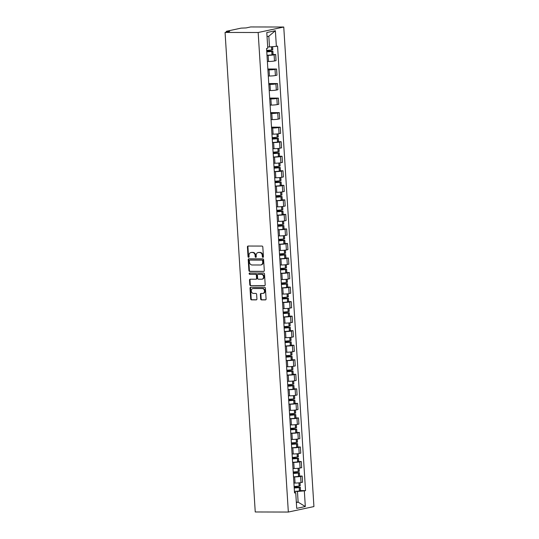 <?xml version="1.0" encoding="UTF-8"?>
<svg xmlns="http://www.w3.org/2000/svg" width="539" height="539" viewBox="0 0 539 539"><rect width="100%" height="100%" fill="white"/><g stroke="black" fill="none" stroke-linecap="round" stroke-linejoin="round"><path stroke-width="0.81" d="M262.931 257.346A0.647 0.532 -102.1 0 0 263.43 256.712L262.816 246.99A0.923 0.761 -102.1 0 0 261.988 246.074L248.129 246.04A0.923 0.761 -102.1 0 0 247.421 246.956L248.028 256.672A0.647 0.532 -102.1 0 0 249.106 256.679L249.031 255.419A2.944 2.446 -102.1 0 1 250.878 252.542A2.944 2.446 -102.1 0 1 251.309 252.495L252.461 252.501A2.944 2.446 -102.1 0 1 255.109 255.432L255.19 256.692A0.647 0.532 -102.1 0 0 256.268 256.692L256.187 255.432A2.944 2.446 -102.1 0 1 258.033 252.562A2.944 2.446 -102.1 0 1 258.471 252.515L259.623 252.515A2.944 2.446 -102.1 0 1 262.271 255.452L262.352 256.705A0.647 0.532 -102.1 0 0 262.931 257.346M260.66 298.977A0.923 0.761 -102.1 0 0 261.489 299.893L265.377 299.906A0.923 0.761 -102.1 0 0 266.084 298.99L265.41 288.197A0.923 0.761 -102.1 0 0 264.582 287.28L250.723 287.247A0.923 0.761 -102.1 0 0 250.008 288.163L250.689 298.956A0.923 0.761 -102.1 0 0 251.518 299.873L256.214 299.879A0.923 0.761 -102.1 0 0 256.928 298.97L256.638 294.348A0.923 0.761 -102.1 0 0 255.809 293.432L253.478 293.425A2.466 2.048 -102.1 0 1 251.289 291.195A2.466 2.048 -102.1 0 1 252.811 288.574A2.466 2.048 -102.1 0 1 253.168 288.533L262.291 288.554A2.466 2.048 -102.1 0 1 264.487 290.791A2.466 2.048 -102.1 0 1 262.965 293.411A2.466 2.048 -102.1 0 1 262.601 293.452L261.085 293.445A0.923 0.761 -102.1 0 0 260.371 294.361L260.66 298.977L261.172 298.869A0.923 0.761 -102.1 0 0 262.001 299.785L265.734 299.792M288.338 512.05L255.243 511.969L225.073 32.434L258.168 32.508L288.338 512.05L313.927 506.566L283.757 27.031L250.662 26.95L246.128 27.92L241.108 28.129L226.623 31.235L227.202 31.976M263.584 271.461A0.923 0.761 -102.1 0 0 264.299 270.544L263.618 259.751A0.923 0.761 -102.1 0 0 262.789 258.835L248.937 258.801A0.923 0.761 -102.1 0 0 248.223 259.717L248.903 270.511A0.923 0.761 -102.1 0 0 249.725 271.427L263.847 271.4M264.514 273.974L265.195 284.767A0.923 0.761 -102.1 0 1 264.481 285.683L250.622 285.65A0.923 0.761 -102.1 0 1 249.793 284.733L249.503 280.112A0.923 0.761 -102.1 0 1 250.217 279.202L255.836 279.215A0.923 0.761 -102.1 0 0 256.551 278.299L256.355 275.234A0.923 0.761 -102.1 0 0 255.526 274.317L249.678 274.304A0.647 0.532 -102.1 0 1 249.597 273.024L263.686 273.057A0.923 0.761 -102.1 0 1 264.514 273.974M225.073 32.434L229.601 31.464L227.168 31.457M258.168 32.508L283.757 27.031M267.384 61.466L268.53 61.473A4.319 0.424 -3.6 0 0 274.492 60.974L274.102 54.823A4.319 0.424 176.4 0 1 268.139 55.322L266.994 55.322M274.102 54.823L275.665 54.493L273.098 54.486M274.492 60.974L276.049 60.644L275.665 54.493M267.856 69.005L276.574 69.026L275.018 69.363A4.319 0.424 176.4 0 1 269.055 69.861L267.91 69.854M268.301 76.006L269.439 76.012A4.319 0.424 -3.6 0 0 275.402 75.514L276.965 75.177L276.574 69.026M268.772 83.545L277.491 83.565L275.934 83.902A4.319 0.424 176.4 0 1 269.972 84.394L268.826 84.394M269.21 90.545L270.356 90.545A4.319 0.424 -3.6 0 0 276.318 90.053L277.881 89.717L277.491 83.565M269.689 98.085L278.407 98.105L276.844 98.435A4.319 0.424 176.4 0 1 270.881 98.933L269.743 98.933M270.127 105.078L271.272 105.085A4.319 0.424 -3.6 0 0 277.235 104.586L278.791 104.256L278.407 98.105M270.598 112.617L279.323 112.638L277.76 112.974A4.319 0.424 176.4 0 1 271.797 113.473L270.652 113.466M271.043 119.618L272.188 119.618A4.319 0.424 -3.6 0 0 278.151 119.126L279.707 118.789L279.323 112.638M271.515 127.157L280.233 127.177L278.676 127.514A4.319 0.424 176.4 0 1 272.714 128.006L271.568 128.006M271.952 134.157L273.098 134.157A4.319 0.424 -3.6 0 0 279.061 133.665L280.624 133.328L280.233 127.177M278.589 141.71L281.149 141.717L279.593 142.047A4.319 0.424 176.4 0 1 273.63 142.545L272.485 142.539M272.869 148.69L274.014 148.697A4.319 0.424 -3.6 0 0 279.977 148.198L281.54 147.868L281.149 141.717M279.505 156.243L282.065 156.249L280.502 156.586A4.319 0.424 176.4 0 1 274.54 157.085L273.401 157.078M273.785 163.229L274.93 163.229A4.319 0.424 -3.6 0 0 280.893 162.738L282.449 162.401L282.065 156.249M280.415 170.782L282.982 170.789L281.419 171.126A4.319 0.424 176.4 0 1 275.456 171.618L274.311 171.618M274.701 177.769L275.847 177.769A4.319 0.424 -3.6 0 0 281.803 177.27L283.366 176.94L282.982 170.789M281.331 185.322L283.891 185.328L282.335 185.659A4.319 0.424 176.4 0 1 276.372 186.157L275.227 186.15M275.611 192.302L276.756 192.308A4.319 0.424 -3.6 0 0 282.719 191.81L284.282 191.473L283.891 185.328M282.247 199.854L284.808 199.861L283.251 200.198A4.319 0.424 176.4 0 1 277.289 200.69L276.143 200.69M276.527 206.841L277.673 206.841A4.319 0.424 -3.6 0 0 283.635 206.349L285.198 206.013L284.808 199.861M283.164 214.394L285.724 214.401L284.161 214.738A4.319 0.424 176.4 0 1 278.198 215.229L277.059 215.229M277.444 221.381L278.589 221.381A4.319 0.424 -3.6 0 0 284.552 220.882L286.108 220.552L285.724 214.401M284.073 228.934L286.64 228.94L285.077 229.27A4.319 0.424 176.4 0 1 279.114 229.769L277.969 229.762M278.36 235.914L279.505 235.92A4.319 0.424 -3.6 0 0 285.461 235.422L287.024 235.085L286.64 228.94M284.99 243.466L287.55 243.473L285.993 243.81A4.319 0.424 176.4 0 1 280.031 244.302L278.885 244.302M279.269 250.453L280.415 250.453A4.319 0.424 -3.6 0 0 286.377 249.961L287.941 249.624L287.55 243.473M285.906 258.006L288.466 258.013L286.91 258.343A4.319 0.424 176.4 0 1 280.947 258.841L279.802 258.841M280.186 264.986L281.331 264.993A4.319 0.424 -3.6 0 0 287.294 264.494L288.857 264.164L288.466 258.013M286.822 272.545L289.382 272.545L287.819 272.882A4.319 0.424 176.4 0 1 281.857 273.381L280.718 273.374M281.102 279.525L282.247 279.532A4.319 0.424 -3.6 0 0 288.21 279.034L289.766 278.697L289.382 272.545M287.732 287.078L290.299 287.085L288.736 287.422A4.319 0.424 176.4 0 1 282.773 287.914L281.627 287.914M282.018 294.065L283.164 294.065A4.319 0.424 -3.6 0 0 289.12 293.573L290.683 293.236L290.299 287.085M288.648 301.618L291.208 301.624L289.652 301.955A4.319 0.424 176.4 0 1 283.689 302.453L282.544 302.453M282.928 308.598L284.073 308.604A4.319 0.424 -3.6 0 0 290.036 308.106L291.599 307.776L291.208 301.624M289.564 316.15L292.125 316.157L290.568 316.494A4.319 0.424 176.4 0 1 284.605 316.993L283.46 316.986M283.844 323.137L284.99 323.137A4.319 0.424 -3.6 0 0 290.952 322.645L292.515 322.309L292.125 316.157M290.481 330.69L293.041 330.697L291.478 331.034A4.319 0.424 176.4 0 1 285.515 331.525L284.376 331.525M284.76 337.677L285.906 337.677A4.319 0.424 -3.6 0 0 291.868 337.185L293.425 336.848L293.041 330.697M291.39 345.229L293.957 345.236L292.394 345.566A4.319 0.424 176.4 0 1 286.431 346.065L285.286 346.058M285.677 352.21L286.822 352.216A4.319 0.424 -3.6 0 0 292.778 351.718L294.341 351.388L293.957 345.236M292.306 359.762L294.867 359.769L293.31 360.106A4.319 0.424 176.4 0 1 287.348 360.604L286.202 360.598M286.586 366.749L287.732 366.749A4.319 0.424 -3.6 0 0 293.694 366.257L295.257 365.92L294.867 359.769M293.223 374.302L295.783 374.309L294.227 374.645A4.319 0.424 176.4 0 1 288.264 375.137L287.119 375.137M287.503 381.289L288.648 381.289A4.319 0.424 -3.6 0 0 294.611 380.79L296.174 380.46L295.783 374.309M294.139 388.841L296.699 388.848L295.136 389.178A4.319 0.424 176.4 0 1 289.173 389.677L288.035 389.67M288.419 395.821L289.564 395.828A4.319 0.424 -3.6 0 0 295.527 395.33L297.083 394.993L296.699 388.848M295.049 403.374L297.616 403.381L296.052 403.718A4.319 0.424 176.4 0 1 290.09 404.21L288.944 404.21M289.335 410.361L290.481 410.361A4.319 0.424 -3.6 0 0 296.437 409.869L298 409.532L297.616 403.381M295.965 417.914L298.525 417.92L296.969 418.257A4.319 0.424 176.4 0 1 291.006 418.749L289.861 418.749M290.245 424.9L291.39 424.9A4.319 0.424 -3.6 0 0 297.353 424.402L298.916 424.072L298.525 417.92M296.881 432.453L299.441 432.46L297.885 432.79A4.319 0.424 176.4 0 1 291.922 433.289L290.777 433.282M291.161 439.433L292.306 439.44A4.319 0.424 -3.6 0 0 298.269 438.941L299.832 438.605L299.441 432.46M297.797 446.986L300.358 446.993L298.795 447.33A4.319 0.424 176.4 0 1 292.832 447.821L291.687 447.821M292.077 453.973L293.223 453.973A4.319 0.424 -3.6 0 0 299.185 453.481L300.742 453.144L300.358 446.993M298.707 461.525L301.274 461.532L299.711 461.862A4.319 0.424 176.4 0 1 293.748 462.361L292.603 462.361M292.994 468.506L294.139 468.512A4.319 0.424 -3.6 0 0 300.095 468.014L301.658 467.684L301.274 461.532M299.623 476.065L302.184 476.065L300.627 476.402A4.319 0.424 176.4 0 1 294.665 476.9L293.519 476.894M293.903 483.045L295.049 483.052A4.319 0.424 -3.6 0 0 301.011 482.553L302.574 482.216L302.184 476.065M267.688 46.933L269.493 46.94L268.82 36.221L267.034 36.605M296.349 502.537L298.134 502.159L297.461 491.44L304.333 490.867L305.317 506.525L296.719 508.365L295.736 492.713L294.53 492.969L266.562 48.47L267.768 48.214L266.785 32.556L275.382 30.716L276.366 46.367L269.493 46.94M304.333 490.867L305.532 490.611L277.565 46.111L276.366 46.367M296.329 502.153L298.134 502.159L305.317 506.525M297.461 491.44L294.435 491.433M300.54 490.598L305.532 490.611M295.736 492.713L294.483 492.201M275.382 30.716L268.82 36.221M263.261 257.204A0.647 0.532 -102.1 0 1 262.864 256.598L262.783 255.338A2.944 2.446 -102.1 0 0 260.135 252.407L259.623 252.515M258.033 252.562L258.545 252.447A2.944 2.446 -102.1 0 1 258.983 252.407L260.135 252.407M250.878 252.542L251.39 252.434A2.944 2.446 -102.1 0 1 251.821 252.387L252.973 252.387A2.944 2.446 -102.1 0 1 255.621 255.324L255.702 256.577A0.647 0.532 -102.1 0 0 256.106 257.184M248.284 246.04A0.923 0.761 -102.1 0 0 247.933 246.842L248.54 256.564A0.647 0.532 -102.1 0 0 248.944 257.17M249.085 258.801A0.923 0.761 -102.1 0 0 248.735 259.603L249.416 270.396A0.923 0.761 -102.1 0 0 250.237 271.312L263.948 271.346M262.601 260.755A0.647 0.532 -102.1 0 0 262.028 260.115L249.86 260.081A0.647 0.532 -102.1 0 0 249.362 260.721L249.449 262.048A2.944 2.446 -102.1 0 0 252.097 264.979L260.411 264.999A2.944 2.446 -102.1 0 0 260.842 264.959A2.944 2.446 -102.1 0 0 262.688 262.082L262.601 260.755L263.113 260.647A0.647 0.532 -102.1 0 0 262.533 260.007L262.028 260.115M250.19 260.014A0.647 0.532 -102.1 0 1 250.372 259.973L262.533 260.007M260.842 264.959L261.354 264.844A2.944 2.446 -102.1 0 0 263.2 261.974L262.688 262.082M263.113 260.647L263.2 261.974M264.838 285.569L250.622 285.65M250.365 279.202A0.923 0.761 -102.1 0 0 250.015 280.004L250.305 284.619A0.923 0.761 -102.1 0 0 251.134 285.535M256.348 279.101A0.923 0.761 -102.1 0 0 257.063 278.191L256.867 275.126A0.923 0.761 -102.1 0 0 256.038 274.21L249.678 274.304M249.813 273.024A0.647 0.532 -102.1 0 0 250.19 274.196M261.671 279.229A2.466 2.048 -102.1 0 0 262.028 279.189A2.466 2.048 -102.1 0 0 263.551 276.568A2.466 2.048 -102.1 0 0 261.361 274.331L258.147 274.324A0.923 0.761 -102.1 0 0 257.433 275.24L257.629 278.299A0.923 0.761 -102.1 0 0 258.457 279.215L261.671 279.229M262.028 279.189L262.54 279.081A2.466 2.048 -102.1 0 0 264.063 276.46A2.466 2.048 -102.1 0 0 261.873 274.223L261.361 274.331M258.397 274.27A0.923 0.761 -102.1 0 1 258.659 274.216L261.873 274.223M261.233 293.445A0.923 0.761 -102.1 0 0 260.883 294.247L261.172 298.869M262.965 293.411L263.477 293.304A2.466 2.048 -102.1 0 0 264.999 290.683A2.466 2.048 -102.1 0 0 262.803 288.446L262.291 288.554M252.811 288.574L253.323 288.466A2.466 2.048 -102.1 0 1 253.68 288.426L262.803 288.446M250.878 287.247A0.923 0.761 -102.1 0 0 250.52 288.048L251.201 298.842A0.923 0.761 -102.1 0 0 252.03 299.758L256.577 299.772M266.738 51.165L271.083 51.38A5.909 0.586 176.4 0 1 266.771 51.751M266.778 51.872A7.128 0.707 -3.6 0 0 271.784 51.434L272.889 51.165L271.818 51.037L266.724 51.023M266.994 55.268A7.128 0.707 -3.6 0 0 272 54.837L273.105 54.567L272.889 51.165M272.606 46.677L272.795 49.676L271.69 49.938A7.128 0.707 176.4 0 1 266.684 50.376M272.222 138.388L276.568 138.604A5.909 0.586 176.4 0 1 272.256 138.968M272.269 139.089A7.128 0.707 -3.6 0 0 277.275 138.658L278.38 138.388L277.309 138.26L272.215 138.247M272.478 142.491A7.128 0.707 -3.6 0 0 277.491 142.053L278.596 141.784L278.38 138.388M278.09 133.827L278.286 136.893L277.181 137.162A7.128 0.707 176.4 0 1 272.175 137.6M271.959 134.198A7.128 0.707 -3.6 0 0 272.734 134.157M273.138 152.928L277.484 153.137A5.909 0.586 176.4 0 1 273.172 153.507M273.179 153.628A7.128 0.707 -3.6 0 0 278.191 153.191L279.296 152.921L278.218 152.793L273.125 152.78M273.394 157.031A7.128 0.707 -3.6 0 0 278.4 156.593L279.505 156.323L279.296 152.921M279.007 148.366L279.202 151.432L278.097 151.702A7.128 0.707 176.4 0 1 273.084 152.139M272.875 148.737A7.128 0.707 -3.6 0 0 273.644 148.697M274.055 167.467L278.4 167.676A5.909 0.586 176.4 0 1 274.088 168.047M274.095 168.168A7.128 0.707 -3.6 0 0 279.101 167.73L280.206 167.461L279.135 167.333L274.041 167.319M274.311 171.57A7.128 0.707 -3.6 0 0 279.317 171.132L280.421 170.863L280.206 167.461M279.923 162.899L280.112 165.972L279.007 166.241A7.128 0.707 176.4 0 1 274.001 166.672M273.785 163.277A7.128 0.707 -3.6 0 0 274.56 163.229M274.964 182L279.31 182.209A5.909 0.586 176.4 0 1 275.005 182.58M275.011 182.701A7.128 0.707 -3.6 0 0 280.017 182.27L281.122 182L280.051 181.872L274.957 181.859M275.227 186.103A7.128 0.707 -3.6 0 0 280.233 185.665L281.338 185.396L281.122 182M280.832 177.439L281.028 180.504L279.923 180.774A7.128 0.707 176.4 0 1 274.917 181.212M274.701 177.809A7.128 0.707 -3.6 0 0 275.476 177.769M275.88 196.54L280.226 196.748A5.909 0.586 176.4 0 1 275.914 197.119M275.928 197.24A7.128 0.707 -3.6 0 0 280.934 196.802L282.038 196.533L280.967 196.405L275.874 196.391M276.136 200.643A7.128 0.707 -3.6 0 0 281.149 200.205L282.254 199.935L282.038 196.533M281.749 191.978L281.944 195.044L280.839 195.313A7.128 0.707 176.4 0 1 275.833 195.751M275.618 192.349A7.128 0.707 -3.6 0 0 276.392 192.308M276.797 211.072L281.142 211.288A5.909 0.586 176.4 0 1 276.83 211.659M276.837 211.78A7.128 0.707 -3.6 0 0 281.85 211.342L282.955 211.072L281.877 210.944L276.783 210.931M277.053 215.182A7.128 0.707 -3.6 0 0 282.059 214.744L283.164 214.475L282.955 211.072M282.665 206.511L282.86 209.583L281.756 209.853A7.128 0.707 176.4 0 1 276.743 210.284M276.534 206.888A7.128 0.707 -3.6 0 0 277.302 206.841M277.713 225.612L282.059 225.821A5.909 0.586 176.4 0 1 277.747 226.191M277.753 226.313A7.128 0.707 -3.6 0 0 282.759 225.875L283.864 225.612L282.793 225.484L277.7 225.47M277.969 229.715A7.128 0.707 -3.6 0 0 282.975 229.277L284.08 229.008L283.864 225.612M283.581 221.051L283.77 224.116L282.665 224.386A7.128 0.707 176.4 0 1 277.659 224.824M277.444 221.421A7.128 0.707 -3.6 0 0 278.218 221.381M278.623 240.151L282.968 240.36A5.909 0.586 176.4 0 1 278.663 240.731M278.67 240.852A7.128 0.707 -3.6 0 0 283.676 240.414L284.781 240.145L283.709 240.017L278.616 240.003M278.885 244.255A7.128 0.707 -3.6 0 0 283.891 243.817L284.996 243.547L284.781 240.145M284.491 235.583L284.686 238.656L283.581 238.925A7.128 0.707 176.4 0 1 278.575 239.363M278.36 235.961A7.128 0.707 -3.6 0 0 279.135 235.914M279.539 254.684L283.885 254.9A5.909 0.586 176.4 0 1 279.573 255.27M279.586 255.392A7.128 0.707 -3.6 0 0 284.592 254.954L285.697 254.684L284.626 254.556L279.532 254.543M279.795 258.787A7.128 0.707 -3.6 0 0 284.808 258.356L285.913 258.087L285.697 254.684M285.407 250.123L285.603 253.195L284.498 253.458A7.128 0.707 176.4 0 1 279.492 253.896M279.276 250.494A7.128 0.707 -3.6 0 0 280.051 250.453M280.455 269.224L284.801 269.433A5.909 0.586 176.4 0 1 280.489 269.803M280.496 269.924A7.128 0.707 -3.6 0 0 285.508 269.487L286.613 269.217L285.535 269.089L280.442 269.082M280.711 273.327A7.128 0.707 -3.6 0 0 285.717 272.889L286.822 272.619L286.613 269.217M286.324 264.662L286.519 267.728L285.414 267.998A7.128 0.707 176.4 0 1 280.401 268.435M280.192 265.033A7.128 0.707 -3.6 0 0 280.96 264.993M281.371 283.763L285.717 283.972A5.909 0.586 176.4 0 1 281.405 284.343M281.412 284.464A7.128 0.707 -3.6 0 0 286.418 284.026L287.523 283.757L286.452 283.629L281.358 283.615M281.627 287.866A7.128 0.707 -3.6 0 0 286.633 287.428L287.738 287.159L287.523 283.757M287.24 279.195L287.428 282.268L286.324 282.537A7.128 0.707 176.4 0 1 281.318 282.975M281.102 279.573A7.128 0.707 -3.6 0 0 281.877 279.525M282.281 298.296L286.627 298.512A5.909 0.586 176.4 0 1 282.321 298.875M282.328 299.004A7.128 0.707 -3.6 0 0 287.334 298.566L288.439 298.296L287.368 298.168L282.274 298.155M282.544 302.399A7.128 0.707 -3.6 0 0 287.55 301.968L288.655 301.699L288.439 298.296M288.149 293.735L288.345 296.8L287.24 297.07A7.128 0.707 176.4 0 1 282.234 297.508M282.018 294.105A7.128 0.707 -3.6 0 0 282.793 294.065M283.197 312.836L287.543 313.044A5.909 0.586 176.4 0 1 283.231 313.415M283.244 313.536A7.128 0.707 -3.6 0 0 288.25 313.098L289.355 312.829L288.284 312.701L283.191 312.694M283.453 316.939A7.128 0.707 -3.6 0 0 288.466 316.501L289.571 316.231L289.355 312.829M289.066 308.274L289.261 311.34L288.156 311.609A7.128 0.707 176.4 0 1 283.15 312.047M282.935 308.645A7.128 0.707 -3.6 0 0 283.709 308.604M284.114 327.375L288.459 327.584A5.909 0.586 176.4 0 1 284.147 327.955M284.154 328.076A7.128 0.707 -3.6 0 0 289.167 327.638L290.272 327.368L289.194 327.24L284.1 327.227M284.37 331.478A7.128 0.707 -3.6 0 0 289.376 331.04L290.481 330.771L290.272 327.368M289.982 322.807L290.177 325.879L289.072 326.149A7.128 0.707 176.4 0 1 284.06 326.587M283.851 323.184A7.128 0.707 -3.6 0 0 284.619 323.137M285.023 341.908L289.376 342.124A5.909 0.586 176.4 0 1 285.064 342.487M285.07 342.609A7.128 0.707 -3.6 0 0 290.076 342.177L291.181 341.908L290.11 341.78L285.016 341.766M285.286 346.011A7.128 0.707 -3.6 0 0 290.292 345.573L291.397 345.304L291.181 341.908M290.898 337.347L291.087 340.412L289.982 340.682A7.128 0.707 176.4 0 1 284.976 341.12M284.76 337.717A7.128 0.707 -3.6 0 0 285.535 337.677M285.939 356.447L290.285 356.656A5.909 0.586 176.4 0 1 285.98 357.027M285.987 357.148A7.128 0.707 -3.6 0 0 290.993 356.71L292.098 356.441L291.026 356.313L285.933 356.299M286.202 360.551A7.128 0.707 -3.6 0 0 291.208 360.113L292.313 359.843L292.098 356.441M291.808 351.886L292.003 354.952L290.898 355.221A7.128 0.707 176.4 0 1 285.892 355.659M285.677 352.257A7.128 0.707 -3.6 0 0 286.452 352.216M286.856 370.987L291.201 371.196A5.909 0.586 176.4 0 1 286.889 371.566M286.903 371.688A7.128 0.707 -3.6 0 0 291.909 371.25L293.014 370.98L291.943 370.852L286.849 370.839M287.112 375.09A7.128 0.707 -3.6 0 0 292.125 374.652L293.229 374.383L293.014 370.98M292.724 366.419L292.92 369.491L291.815 369.761A7.128 0.707 176.4 0 1 286.809 370.192M286.593 366.796A7.128 0.707 -3.6 0 0 287.368 366.749M287.772 385.52L292.118 385.729A5.909 0.586 176.4 0 1 287.806 386.099M287.813 386.22A7.128 0.707 -3.6 0 0 292.825 385.789L293.93 385.52L292.852 385.392L287.759 385.378M288.028 389.623A7.128 0.707 -3.6 0 0 293.034 389.185L294.139 388.915L293.93 385.52M293.64 380.958L293.836 384.024L292.731 384.294A7.128 0.707 176.4 0 1 287.718 384.731M287.509 381.329A7.128 0.707 -3.6 0 0 288.277 381.289M288.682 400.059L293.034 400.268A5.909 0.586 176.4 0 1 288.722 400.639M288.729 400.76A7.128 0.707 -3.6 0 0 293.735 400.322L294.84 400.053L293.768 399.925L288.675 399.911M288.944 404.162A7.128 0.707 -3.6 0 0 293.95 403.724L295.055 403.455L294.84 400.053M294.557 395.498L294.745 398.564L293.64 398.833A7.128 0.707 176.4 0 1 288.634 399.271M288.419 395.869A7.128 0.707 -3.6 0 0 289.194 395.828M289.598 414.592L293.944 414.808A5.909 0.586 176.4 0 1 289.638 415.178M289.645 415.299A7.128 0.707 -3.6 0 0 294.651 414.862L295.756 414.592L294.685 414.464L289.591 414.451M289.861 418.695A7.128 0.707 -3.6 0 0 294.867 418.264L295.972 417.994L295.756 414.592M295.466 410.031L295.662 413.103L294.557 413.373A7.128 0.707 176.4 0 1 289.551 413.804M289.335 410.408A7.128 0.707 -3.6 0 0 290.11 410.361M290.514 429.132L294.86 429.34A5.909 0.586 176.4 0 1 290.548 429.711M290.561 429.832A7.128 0.707 -3.6 0 0 295.567 429.394L296.672 429.132L295.601 428.997L290.508 428.99M290.77 433.235A7.128 0.707 -3.6 0 0 295.783 432.797L296.888 432.527L296.672 429.132M296.383 424.57L296.578 427.636L295.473 427.905A7.128 0.707 176.4 0 1 290.467 428.343M290.251 424.941A7.128 0.707 -3.6 0 0 291.026 424.9M291.431 443.671L295.776 443.88A5.909 0.586 176.4 0 1 291.464 444.251M291.471 444.372A7.128 0.707 -3.6 0 0 296.484 443.934L297.589 443.664L296.511 443.536L291.417 443.523M291.687 447.774A7.128 0.707 -3.6 0 0 296.693 447.336L297.797 447.067L297.589 443.664M297.299 439.103L297.494 442.175L296.389 442.445A7.128 0.707 176.4 0 1 291.377 442.883M291.168 439.48A7.128 0.707 -3.6 0 0 291.936 439.433M292.34 458.204L296.693 458.419A5.909 0.586 176.4 0 1 292.381 458.79M292.387 458.911A7.128 0.707 -3.6 0 0 297.393 458.473L298.498 458.204L297.427 458.076L292.333 458.062M292.603 462.307A7.128 0.707 -3.6 0 0 297.609 461.876L298.714 461.606L298.498 458.204M298.215 453.643L298.404 456.708L297.299 456.978A7.128 0.707 176.4 0 1 292.293 457.416M292.077 454.013A7.128 0.707 -3.6 0 0 292.852 453.973M293.256 472.743L297.602 472.952A5.909 0.586 176.4 0 1 293.297 473.323M293.304 473.444A7.128 0.707 -3.6 0 0 298.31 473.006L299.414 472.737L298.343 472.609L293.25 472.602M293.519 476.847A7.128 0.707 -3.6 0 0 298.525 476.409L299.63 476.139L299.414 472.737M299.125 468.182L299.32 471.248L298.215 471.517A7.128 0.707 176.4 0 1 293.209 471.955M292.994 468.553A7.128 0.707 -3.6 0 0 293.768 468.512M294.173 487.283L298.518 487.492A5.909 0.586 176.4 0 1 294.206 487.862M294.22 487.984A7.128 0.707 -3.6 0 0 299.226 487.546L300.331 487.276L299.26 487.148L294.166 487.135M294.429 491.386A7.128 0.707 -3.6 0 0 299.441 490.948L300.546 490.679L300.331 487.276M300.041 482.715L300.236 485.787L299.132 486.057A7.128 0.707 176.4 0 1 294.126 486.495M293.91 483.092A7.128 0.707 -3.6 0 0 294.685 483.045M300.095 468.014L299.711 461.862M299.185 453.481L298.795 447.33M298.269 438.941L297.885 432.79M297.353 424.402L296.969 418.257M296.437 409.869L296.052 403.718M295.527 395.33L295.136 389.178M294.611 380.79L294.227 374.645M293.694 366.257L293.31 360.106M292.778 351.718L292.394 345.566M291.868 337.185L291.478 331.034M290.952 322.645L290.568 316.494M290.036 308.106L289.652 301.955M289.12 293.573L288.736 287.422M288.21 279.034L287.819 272.882M287.294 264.494L286.91 258.343M286.377 249.961L285.993 243.81M285.461 235.422L285.077 229.27M284.552 220.882L284.161 214.738M283.635 206.349L283.251 200.198M282.719 191.81L282.335 185.659M281.803 177.27L281.419 171.126M280.893 162.738L280.502 156.586M279.977 148.198L279.593 142.047M279.061 133.665L278.676 127.514M278.151 119.126L277.76 112.974M277.235 104.586L276.844 98.435M276.318 90.053L275.934 83.902M275.402 75.514L275.018 69.363M301.011 482.553L300.627 476.402M295.049 483.052L294.665 476.9M294.139 468.512L293.748 462.361M293.223 453.973L292.832 447.821M292.306 439.44L291.922 433.289M291.39 424.9L291.006 418.749M290.481 410.361L290.09 404.21M289.564 395.828L289.173 389.677M288.648 381.289L288.264 375.137M287.732 366.749L287.348 360.604M286.822 352.216L286.431 346.065M285.906 337.677L285.515 331.525M284.99 323.137L284.605 316.993M284.073 308.604L283.689 302.453M283.164 294.065L282.773 287.914M282.247 279.532L281.857 273.381M281.331 264.993L280.947 258.841M280.415 250.453L280.031 244.302M279.505 235.92L279.114 229.769M278.589 221.381L278.198 215.229M277.673 206.841L277.289 200.69M276.756 192.308L276.372 186.157M275.847 177.769L275.456 171.618M274.93 163.229L274.54 157.085M274.014 148.697L273.63 142.545M273.098 134.157L272.714 128.006M272.188 119.618L271.797 113.473M271.272 105.085L270.881 98.933M270.356 90.545L269.972 84.394M269.439 76.012L269.055 69.861M268.53 61.473L268.139 55.322M262.783 255.338L262.271 255.452M258.983 252.407L258.471 252.515M255.702 256.577L255.19 256.692M255.621 255.324L255.109 255.432M252.973 252.387L252.461 252.501M251.821 252.387L251.309 252.495M248.54 256.564L248.028 256.672M247.933 246.842L247.421 246.956M262.864 256.598L262.352 256.705M250.237 271.312L249.725 271.427M249.416 270.396L248.903 270.511M248.735 259.603L248.223 259.717M250.372 259.973L249.86 260.081M250.305 284.619L249.793 284.733M250.015 280.004L249.503 280.112M257.063 278.191L256.551 278.299M256.867 275.126L256.355 275.234M256.038 274.21L255.526 274.317M258.659 274.216L258.147 274.324M260.883 294.247L260.371 294.361M253.68 288.426L253.168 288.533M252.03 299.758L251.518 299.873M251.201 298.842L250.689 298.956M250.52 288.048L250.008 288.163M262.001 299.785L261.489 299.893M272.107 54.816L271.899 51.421M271.804 49.925L271.602 46.765M271.69 49.938L271.494 46.772M272 54.837L271.784 51.434M277.598 142.04L277.383 138.638M277.289 137.149L277.086 133.948M277.181 137.162L276.979 133.955M277.491 142.053L277.275 138.658M278.515 156.579L278.299 153.177M278.205 151.688L278.003 148.481M278.097 151.702L277.895 148.494M278.4 156.593L278.191 153.191M279.424 171.119L279.215 167.717M279.121 166.221L278.919 163.021M279.007 166.241L278.804 163.034M279.317 171.132L279.101 167.73M280.341 185.652L280.125 182.249M280.031 180.76L279.835 177.56M279.923 180.774L279.721 177.567M280.233 185.665L280.017 182.27M281.257 200.191L281.041 196.789M280.947 195.3L280.745 192.093M280.839 195.313L280.637 192.106M281.149 200.205L280.934 196.802M282.173 214.724L281.958 211.328M281.863 209.833L281.661 206.632M281.756 209.853L281.553 206.646M282.059 214.744L281.85 211.342M283.083 229.264L282.874 225.861M282.78 224.372L282.577 221.172M282.665 224.386L282.463 221.179M282.975 229.277L282.759 225.875M283.999 243.803L283.784 240.401M283.689 238.912L283.494 235.705M283.581 238.925L283.379 235.718M283.891 243.817L283.676 240.414M284.915 258.336L284.7 254.94M284.605 253.445L284.403 250.244M284.498 253.458L284.296 250.258M284.808 258.356L284.592 254.954M285.832 272.875L285.616 269.473M285.522 267.984L285.32 264.784M285.414 267.998L285.212 264.79M285.717 272.889L285.508 269.487M286.741 287.415L286.532 284.013M286.438 282.524L286.236 279.317M286.324 282.537L286.121 279.33M286.633 287.428L286.418 284.026M287.658 301.948L287.442 298.552M287.348 297.056L287.152 293.856M287.24 297.07L287.038 293.87M287.55 301.968L287.334 298.566M288.574 316.487L288.358 313.085M288.264 311.596L288.062 308.396M288.156 311.609L287.954 308.402M288.466 316.501L288.25 313.098M289.49 331.027L289.275 327.624M289.18 326.135L288.978 322.928M289.072 326.149L288.87 322.942M289.376 331.04L289.167 327.638M290.4 345.56L290.191 342.157M290.097 340.668L289.894 337.468M289.982 340.682L289.78 337.475M290.292 345.573L290.076 342.177M291.316 360.099L291.1 356.697M291.006 355.208L290.811 352.001M290.898 355.221L290.696 352.014M291.208 360.113L290.993 356.71M292.232 374.639L292.017 371.236M291.922 369.741L291.72 366.54M291.815 369.761L291.612 366.554M292.125 374.652L291.909 371.25M293.149 389.171L292.933 385.769M292.839 384.28L292.637 381.08M292.731 384.294L292.529 381.086M293.034 389.185L292.825 385.789M294.058 403.711L293.849 400.309M293.755 398.82L293.553 395.613M293.64 398.833L293.438 395.626M293.95 403.724L293.735 400.322M294.974 418.244L294.759 414.848M294.665 413.352L294.469 410.152M294.557 413.373L294.355 410.166M294.867 418.264L294.651 414.862M295.891 432.783L295.675 429.381M295.581 427.892L295.379 424.692M295.473 427.905L295.271 424.698M295.783 432.797L295.567 429.394M296.807 447.323L296.591 443.92M296.497 442.431L296.295 439.224M296.389 442.445L296.187 439.238M296.693 447.336L296.484 443.934M297.717 461.856L297.508 458.46M297.413 456.964L297.211 453.764M297.299 456.978L297.097 453.777M297.609 461.876L297.393 458.473M298.633 476.395L298.417 472.993M298.323 471.504L298.121 468.303M298.215 471.517L298.013 468.31M298.525 476.409L298.31 473.006M299.549 490.935L299.334 487.532M299.239 486.043L299.037 482.836M299.132 486.057L298.929 482.85M299.441 490.948L299.226 487.546M226.373 32.151L226.319 31.356M250.278 259.987L249.766 260.094M256.483 279.087L255.971 279.195M258.525 274.23L258.013 274.338"/></g></svg>

